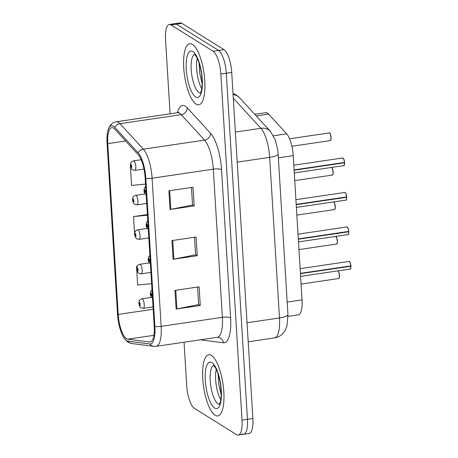 <?xml version="1.0" encoding="UTF-8"?>
<svg xmlns="http://www.w3.org/2000/svg" width="458" height="458" viewBox="0 0 458 458"><rect width="100%" height="100%" fill="white"/><g stroke="black" fill="none" stroke-linecap="round" stroke-linejoin="round"><path stroke-width="0.69" d="M254.717 114.288L265.714 112.668A19.305 6.126 81.6 0 1 268.548 114.094L286.651 133.839A19.305 6.126 81.6 0 1 293.217 155.628L302.04 299.881A19.305 6.126 81.6 0 1 298.272 314.869L288.025 316.381M215.117 415.229A30.892 9.801 -98.4 0 0 217.796 415.91A30.892 9.801 -98.4 0 0 223.493 387.949A30.892 9.801 -98.4 0 0 211.464 355.471A30.892 9.801 -98.4 0 0 208.779 354.79A30.892 9.801 -98.4 0 0 203.083 382.751A30.892 9.801 -98.4 0 0 215.117 415.229A30.892 9.801 -98.4 0 0 217.796 415.91A30.892 9.801 -98.4 0 0 223.493 387.949A30.892 9.801 -98.4 0 0 211.464 355.471A30.892 9.801 -98.4 0 0 208.779 354.79A30.892 9.801 -98.4 0 0 203.083 382.751A30.892 9.801 -98.4 0 0 215.117 415.229M196.087 104.132A30.892 9.801 -98.4 0 0 198.772 104.813A30.892 9.801 -98.4 0 0 204.468 76.852A30.892 9.801 -98.4 0 0 192.434 44.374A30.892 9.801 -98.4 0 0 189.755 43.693A30.892 9.801 -98.4 0 0 184.059 71.654A30.892 9.801 -98.4 0 0 196.087 104.132A30.892 9.801 -98.4 0 0 198.772 104.813A30.892 9.801 -98.4 0 0 204.468 76.852A30.892 9.801 -98.4 0 0 192.434 44.374A30.892 9.801 -98.4 0 0 189.755 43.693A30.892 9.801 -98.4 0 0 184.059 71.654A30.892 9.801 -98.4 0 0 196.087 104.132M126.437 338.737A20.593 6.532 81.6 0 1 118.198 314.434L107.75 143.635A20.593 6.532 81.6 0 1 111.769 127.645A20.593 6.532 81.6 0 1 114.792 129.167L138.139 154.638A20.593 6.532 81.6 0 1 145.146 177.881L154.209 326.022A20.593 6.532 81.6 0 1 150.19 342.012A20.593 6.532 81.6 0 1 149.6 342.017L127.639 339.195A20.593 6.532 81.6 0 1 126.437 338.737M126.557 340.666A22.591 7.168 -98.4 0 0 127.874 341.17L149.835 343.992A22.591 7.168 -98.4 0 0 154.89 326.451L145.827 178.305A22.591 7.168 -98.4 0 0 138.144 152.812L114.798 127.335A22.591 7.168 -98.4 0 0 108.054 130.152A22.591 7.168 -98.4 0 0 107.069 143.205L117.517 314.005A22.591 7.168 -98.4 0 0 123.946 337.867A22.591 7.168 -98.4 0 0 126.557 340.666M242.007 433.869A19.305 6.126 -98.4 0 0 243.685 434.299L249.118 433.497A19.305 6.126 -98.4 0 0 252.885 418.509L231.719 72.433A19.305 6.126 -98.4 0 0 223.991 49.647L181.843 23.329L176.41 24.131A19.305 6.126 -98.4 0 0 174.733 23.701A19.305 6.126 -98.4 0 1 176.41 24.131L218.558 50.449L176.41 24.131L170.977 24.932A19.305 6.126 -98.4 0 0 169.3 24.503A19.305 6.126 -98.4 0 0 165.533 39.491L170.078 113.836M231.719 72.433L226.286 73.234A19.305 6.126 -98.4 0 0 218.558 50.449A19.305 6.126 -98.4 0 1 226.286 73.234L247.452 419.31L226.286 73.234L220.853 74.036A19.305 6.126 -98.4 0 0 213.125 51.25L170.977 24.932M243.685 434.299A19.305 6.126 -98.4 0 0 247.452 419.31A19.305 6.126 -98.4 0 1 243.685 434.299L238.252 435.1A19.305 6.126 -98.4 0 0 242.019 420.112L220.853 74.036M184.047 342.218L186.704 385.567A19.305 6.126 -98.4 0 0 194.427 408.353L236.574 434.671A19.305 6.126 -98.4 0 0 238.252 435.1M174.979 290.395L199.127 286.834L200.272 305.509L176.118 309.07L174.979 290.395M168.887 190.809L193.036 187.242L194.181 205.917L170.027 209.478L168.887 190.809M171.933 240.605L196.081 237.038L197.226 255.713L173.072 259.274L171.933 240.605M137.165 266.287L136.518 266.384L137.663 285.053L151.615 283.645M130.427 166.792L131.572 185.467L145.524 184.053M147.384 214.533L133.473 216.588L134.721 235.252M197.226 255.713L195.583 254.688M194.518 237.267L195.589 254.785L173.885 259.136A5.147 1.271 176.5 0 1 173.072 259.274M194.181 205.917L192.537 204.892M191.473 187.477L192.543 204.989L170.84 209.34A5.147 1.271 176.5 0 1 170.027 209.478M200.272 305.509L198.629 304.484M197.564 287.063L198.635 304.581L176.931 308.932A5.147 1.271 176.5 0 1 176.118 309.07M133.473 216.588L147.424 215.174M136.518 266.384L137.148 266.321M181.843 23.329A19.305 6.126 -98.4 0 0 180.171 22.9L169.3 24.503M138.883 303.431A3.217 0.664 -4.3 0 0 138.854 303.528A3.217 0.664 -4.3 0 0 139.049 303.728A1.609 0.51 -98.4 0 0 139.684 305.56A1.609 0.51 -98.4 0 0 140.142 304.347A1.609 0.51 -98.4 0 0 139.495 302.446A1.609 0.51 -98.4 0 0 139.037 303.591L139.369 303.837L139.553 303.379L139.684 304.639L139.049 303.728M139.753 303.78L139.369 303.837M139.037 303.591A3.217 0.922 177.4 0 1 138.843 303.293L139.14 301.089C139.81 300.505 138.379 300.334 141.906 298.782A4.826 1.534 81.6 0 1 142.323 298.891A4.826 1.534 81.6 0 1 144.201 303.963A4.826 1.534 81.6 0 1 143.314 308.331L141.001 307.845L139.616 306.322L138.854 303.528M139.77 303.837L139.375 303.894M350.931 266.201C350.57 268.846 350.29 269.808 350.084 269.075A3.859 1.225 -98.4 0 0 350.845 266.241L350.599 265.949M349.46 261.655A3.733 1.185 81.6 0 1 350.902 265.875L300.414 273.352M152.308 295.015A3.217 0.664 175.7 0 1 151.546 294.82A1.609 0.51 -98.4 0 0 150.911 292.988A1.609 0.51 -98.4 0 0 150.453 294.202A1.609 0.51 -98.4 0 0 151.1 296.103A1.609 0.51 -98.4 0 0 151.558 294.958L151.226 294.712L151.043 295.17L150.911 293.91L151.546 294.82M151.558 294.958A3.217 0.922 -2.6 0 0 152.325 295.267M350.845 266.241L300.437 273.678M136.776 268.943A3.217 0.664 -4.3 0 0 136.747 269.041A3.217 0.664 -4.3 0 0 136.936 269.247A1.609 0.51 -98.4 0 0 137.577 271.073A1.609 0.51 -98.4 0 0 138.03 269.859A1.609 0.51 -98.4 0 0 137.389 267.964A1.609 0.51 -98.4 0 0 136.931 269.109L137.263 269.356L137.446 268.898L137.577 270.157L136.936 269.247M137.646 269.298L137.263 269.356M136.931 269.109A3.217 0.922 177.4 0 1 136.736 268.812L137.034 266.602C137.698 266.024 136.272 265.852 139.793 264.3A4.826 1.534 81.6 0 1 140.217 264.403A4.826 1.534 81.6 0 1 142.094 269.481A4.826 1.534 81.6 0 1 141.207 273.85L138.888 273.357L137.509 271.834L136.747 269.041M137.658 269.35L137.263 269.407M134.663 234.462A3.217 0.664 -4.3 0 0 134.641 234.559A3.217 0.664 -4.3 0 0 134.829 234.759A1.609 0.51 -98.4 0 0 135.465 236.591A1.609 0.51 -98.4 0 0 135.923 235.378A1.609 0.51 -98.4 0 0 135.276 233.483A1.609 0.51 -98.4 0 0 134.818 234.628L135.15 234.874L135.333 234.416L135.465 235.675L134.829 234.759M135.539 234.817L135.15 234.874M134.818 234.628A3.217 0.922 177.4 0 1 134.623 234.33L134.921 232.12C135.591 231.542 134.165 231.37 137.686 229.813A4.826 1.534 81.6 0 1 138.104 229.922A4.826 1.534 81.6 0 1 139.988 234.994A4.826 1.534 81.6 0 1 139.095 239.368L136.782 238.876L135.396 237.353L134.641 234.559M135.551 234.868L135.156 234.925M132.557 199.98A3.217 0.664 -4.3 0 0 132.528 200.077A3.217 0.664 -4.3 0 0 132.717 200.278A1.609 0.51 -98.4 0 0 133.358 202.11A1.609 0.51 -98.4 0 0 133.81 200.896A1.609 0.51 -98.4 0 0 133.169 198.995A1.609 0.51 -98.4 0 0 132.711 200.14L133.043 200.386L133.226 199.928L133.358 201.188L132.717 200.278M133.427 200.329L133.043 200.386M132.711 200.14A3.217 0.922 177.4 0 1 132.517 199.848L132.814 197.638C133.478 197.054 132.053 196.888 135.579 195.331A4.826 1.534 81.6 0 1 135.997 195.44A4.826 1.534 81.6 0 1 137.875 200.512A4.826 1.534 81.6 0 1 136.988 204.881L134.675 204.394L133.289 202.871L132.528 200.077M133.438 200.386L133.043 200.444M130.444 165.493A3.217 0.664 -4.3 0 0 130.421 165.59A3.217 0.664 -4.3 0 0 130.61 165.796A1.609 0.51 -98.4 0 0 131.251 167.628A1.609 0.51 -98.4 0 0 131.704 166.414A1.609 0.51 -98.4 0 0 131.057 164.514A1.609 0.51 -98.4 0 0 130.604 165.659L130.931 165.905L131.114 165.447L131.246 166.706L130.61 165.796M131.32 165.848L130.931 165.905M130.604 165.659A3.217 0.922 177.4 0 1 130.404 165.361L130.702 163.151C131.372 162.573 129.946 162.401 133.467 160.85A4.826 1.534 81.6 0 1 133.885 160.958A4.826 1.534 81.6 0 1 135.768 166.031A4.826 1.534 81.6 0 1 134.875 170.399L132.562 169.907L131.177 168.384L130.421 165.59M131.332 165.899L130.936 165.962M348.486 231.467L348.813 231.708C348.458 234.364 348.177 235.32 347.977 234.593A3.859 1.225 -98.4 0 0 348.738 231.759L348.813 231.708A3.733 1.185 81.6 0 1 348.395 234.238M347.347 227.168A3.733 1.185 81.6 0 1 348.796 231.393L298.307 238.87M150.201 260.533A3.217 0.664 175.7 0 1 149.44 260.339A1.609 0.51 -98.4 0 0 148.798 258.507A1.609 0.51 -98.4 0 0 148.346 259.72A1.609 0.51 -98.4 0 0 148.993 261.621A1.609 0.51 -98.4 0 0 149.445 260.476L149.119 260.23L148.936 260.688L148.804 259.428L149.44 260.339M149.445 260.476A3.217 0.922 -2.6 0 0 150.218 260.785M348.738 231.759L298.324 239.196M346.712 197.232C346.351 199.883 346.071 200.839 345.864 200.112A3.859 1.225 -98.4 0 0 346.626 197.272L346.38 196.98M345.24 192.686A3.733 1.185 81.6 0 1 346.683 196.906L296.2 204.388M148.094 226.046A3.217 0.664 175.7 0 1 147.333 225.857A1.609 0.51 -98.4 0 0 146.692 224.025A1.609 0.51 -98.4 0 0 146.239 225.239A1.609 0.51 -98.4 0 0 146.881 227.134A1.609 0.51 -98.4 0 0 147.339 225.989L147.007 225.742L146.823 226.2L146.692 224.941L147.333 225.857M147.339 225.989A3.217 0.922 -2.6 0 0 148.106 226.298M346.626 197.272L296.217 204.715M344.605 162.75C344.244 165.395 343.958 166.357 343.758 165.624A3.859 1.225 -98.4 0 0 344.519 162.79L344.273 162.498M343.134 158.205A3.733 1.185 81.6 0 1 344.576 162.424L294.088 169.901M145.982 191.564A3.217 0.664 175.7 0 1 145.22 191.37A1.609 0.51 -98.4 0 0 144.579 189.543A1.609 0.51 -98.4 0 0 144.127 190.757A1.609 0.51 -98.4 0 0 144.774 192.652A1.609 0.51 -98.4 0 0 145.232 191.507L144.9 191.261L144.717 191.719L144.585 190.459L145.22 191.37M145.232 191.507A3.217 0.922 -2.6 0 0 145.999 191.816M344.519 162.79L294.11 170.227M287.189 302.074L302.04 299.881M278.367 157.815L293.217 155.628M273.46 135.786L286.651 133.839M256.205 115.914L268.548 114.094M118.198 314.434L153.184 309.27M114.798 127.335A6.435 5.525 -42.5 0 1 119.99 123.689L181.213 114.655A25.74 8.17 -98.4 0 0 179.668 113.321A25.74 8.17 -98.4 0 0 177.429 112.754A32.18 10.208 81.6 0 1 185.324 106.204A32.18 10.208 81.6 0 1 187.259 107.87L210.606 133.341A32.18 10.208 81.6 0 1 221.546 169.655L230.609 317.8A32.18 10.208 81.6 0 1 223.412 342.784L201.451 339.968A32.18 10.208 81.6 0 1 200.638 339.773M123.946 337.867C126.202 340.735 127.599 342.172 128.148 342.183L131.864 343.54A6.435 6.08 -82.7 0 1 127.874 341.17M145.827 178.305A6.435 1.592 -3.5 0 0 152.096 178.208L161.153 326.354A6.435 1.592 176.5 0 1 154.89 326.451M138.144 152.812A6.435 5.525 -42.5 0 1 143.337 149.159A25.74 8.17 81.6 0 1 152.096 178.208L213.314 169.174A25.74 8.17 -98.4 0 0 204.56 140.125L181.213 114.655A6.435 5.525 137.5 0 0 187.259 107.87M131.864 343.54L153.825 346.357A6.435 6.08 -82.7 0 1 149.835 343.992M230.609 317.8A6.435 1.592 176.5 0 0 222.376 317.32L161.153 326.354A25.74 8.17 81.6 0 1 156.132 346.34L217.355 337.306A25.74 8.17 -98.4 0 0 222.376 317.32L213.314 169.174A6.435 1.592 176.5 0 1 221.546 169.655M108.054 130.152C109.777 125 112.496 122.212 116.212 121.788A25.74 8.17 81.6 0 1 119.99 123.689L143.337 149.159L204.56 140.125A6.435 5.525 137.5 0 0 210.606 133.341M242.019 420.112L252.885 418.509M213.125 51.25L223.991 49.647M223.412 342.784A6.435 6.08 97.3 0 0 218.197 337.294L217.355 337.306M201.451 339.968A6.435 6.08 97.3 0 0 201.411 339.659M107.75 143.635L125.635 140.995M127.639 339.195L153.888 335.325M149.6 342.017L150.751 341.845M172.746 240.484L173.885 259.136M175.792 290.28L176.931 308.932M169.7 190.688L170.84 209.34M233.076 94.651A12.87 11.055 -42.5 0 1 239.62 97.817L270.386 131.389L275.195 139.633L277.657 149.382L278.12 153.825A12.87 3.177 176.5 0 1 269.665 157.352L237.204 162.138M278.12 153.825L287.945 314.44L287 325.89L285.185 330.367L282.489 333.911C280.244 336.115 277.571 337.46 274.468 337.947A25.74 8.17 -98.4 0 0 279.489 317.966L247.028 322.753M287.945 314.44A12.87 3.177 176.5 0 1 279.489 317.966L269.665 157.352A25.74 8.17 -98.4 0 0 260.911 128.297L235.366 132.07M270.386 131.389A12.87 11.055 -42.5 0 0 260.911 128.297L233.294 98.167M337.546 270.89L337.952 270.993C338.594 270.529 339.103 272.562 339.47 277.079L338.668 278.533A3.859 1.225 -98.4 0 0 339.384 275.035A3.859 1.225 -98.4 0 0 337.878 270.976A3.859 1.225 -98.4 0 0 337.712 270.901M338.044 271.107A3.733 1.185 81.6 0 1 339.401 274.519A3.733 1.185 81.6 0 1 339.086 278.178M350.828 265.915A3.859 1.225 -98.4 0 0 349.294 261.524A3.859 1.225 -98.4 0 0 348.956 261.438L349.969 262.257L350.914 265.88M350.925 266.212A3.733 1.185 81.6 0 1 350.502 268.726M216.268 369.4A19.614 6.223 -98.4 0 0 220.75 399.76M213.651 365.513A19.614 6.223 -98.4 0 0 210.503 383.804A19.614 6.223 -98.4 0 0 218.071 403.79A19.614 6.223 -98.4 0 0 219.365 404.237M211.899 362.644A23.478 7.448 -98.4 0 0 205.281 380.352A23.478 7.448 -98.4 0 0 214.676 408.055A23.478 7.448 -98.4 0 0 221.3 390.353A23.478 7.448 -98.4 0 0 211.899 362.644M335.433 236.408L335.846 236.511C336.487 236.047 336.991 238.074 337.363 242.591L336.561 244.051A3.859 1.225 -98.4 0 0 337.271 240.553A3.859 1.225 -98.4 0 0 335.771 236.494A3.859 1.225 -98.4 0 0 335.6 236.42M335.937 236.626A3.733 1.185 81.6 0 1 337.288 240.038A3.733 1.185 81.6 0 1 336.979 243.696M333.327 201.926L333.739 202.024C334.38 201.566 334.884 203.592 335.25 208.109L334.455 209.564A3.859 1.225 -98.4 0 0 335.164 206.071A3.859 1.225 -98.4 0 0 333.659 202.012A3.859 1.225 -98.4 0 0 333.493 201.932M333.825 202.144A3.733 1.185 81.6 0 1 335.182 205.556A3.733 1.185 81.6 0 1 334.872 209.214M331.214 167.439L331.626 167.542C332.268 167.084 332.771 169.111 333.143 173.628L332.342 175.082A3.859 1.225 -98.4 0 0 333.058 171.584A3.859 1.225 -98.4 0 0 331.552 167.525A3.859 1.225 -98.4 0 0 331.38 167.451M331.718 167.657A3.733 1.185 81.6 0 1 333.075 171.069A3.733 1.185 81.6 0 1 332.76 174.727M330.235 140.6A3.859 1.225 -98.4 0 0 330.945 137.102A3.859 1.225 -98.4 0 0 329.445 133.043A3.859 1.225 -98.4 0 0 329.107 132.957L329.52 133.06C330.161 132.597 330.665 134.629 331.031 139.146L330.235 140.6L291.883 146.257M329.605 133.175A3.733 1.185 81.6 0 1 330.962 136.587A3.733 1.185 81.6 0 1 330.653 140.245M348.715 231.433A3.859 1.225 -98.4 0 0 347.181 227.036A3.859 1.225 -98.4 0 0 346.849 226.95L347.862 227.775L348.801 231.399M346.609 196.946A3.859 1.225 -98.4 0 0 345.074 192.555A3.859 1.225 -98.4 0 0 344.737 192.469L345.756 193.293L346.695 196.917M346.706 197.249A3.733 1.185 81.6 0 1 346.282 199.757M344.502 162.464A3.859 1.225 -98.4 0 0 342.968 158.073A3.859 1.225 -98.4 0 0 342.63 157.987L343.643 158.806L344.582 162.435M344.599 162.762A3.733 1.185 81.6 0 1 344.176 165.275M197.243 58.303A19.614 6.223 -98.4 0 0 201.72 88.663M194.627 54.416A19.614 6.223 -98.4 0 0 191.473 72.702A19.614 6.223 -98.4 0 0 199.047 92.693A19.614 6.223 -98.4 0 0 200.341 93.14M192.875 51.548A23.478 7.448 -98.4 0 0 186.251 69.255A23.478 7.448 -98.4 0 0 195.652 96.959A23.478 7.448 -98.4 0 0 202.27 79.251A23.478 7.448 -98.4 0 0 192.875 51.548M178.86 112.118L177.429 112.754L116.212 121.788M153.825 346.357L156.132 346.34M233.002 93.432L236.173 94.932L239.62 97.817M274.468 337.947L248.196 341.823M338.668 278.533L301.072 284.08M153.035 306.9L143.314 308.331M151.358 297.385L141.906 298.782M348.956 261.438L300.127 268.64M151.993 289.822L150.55 291.637L150.339 294.654L150.842 296.481L152.52 298.45M350.084 269.075L300.603 276.374M218.094 374.009L218.809 384.617L221.162 394.819M213.445 365.364L215.271 367.551C217.453 371.032 219.193 376.671 220.487 384.462C221.512 393.439 221.346 399.594 219.989 402.92L219.205 404.448M336.561 244.051L298.965 249.599M150.928 272.413L141.207 273.85M149.245 262.903L139.793 264.3M334.455 209.564L296.853 215.111M148.816 237.931L139.095 239.368M147.138 228.422L137.686 229.813M332.342 175.082L294.746 180.629M146.709 203.449L136.988 204.881M145.026 193.94L135.579 195.331M143.972 169.059L134.875 170.399M141.161 159.716L133.467 160.85M329.107 132.957L289.565 138.791M346.849 226.95L298.021 234.158M149.881 255.341L148.444 257.15L148.226 260.173L148.736 261.999L150.413 263.968M347.977 234.593L298.49 241.893M344.737 192.469L295.908 199.677M147.774 220.853L146.337 222.668L146.119 225.691L146.623 227.517L148.3 229.481M345.864 200.112L296.383 207.411M342.63 157.987L293.801 165.189M145.667 186.372L144.224 188.186L144.007 191.204L144.516 193.03L146.194 194.999M343.758 165.624L294.271 172.929M199.064 62.912L199.78 73.515L202.138 83.722M194.421 54.267L196.242 56.454C198.423 59.935 200.163 65.568 201.457 73.366C202.482 82.343 202.316 88.497 200.959 91.823L200.175 93.352"/></g></svg>
